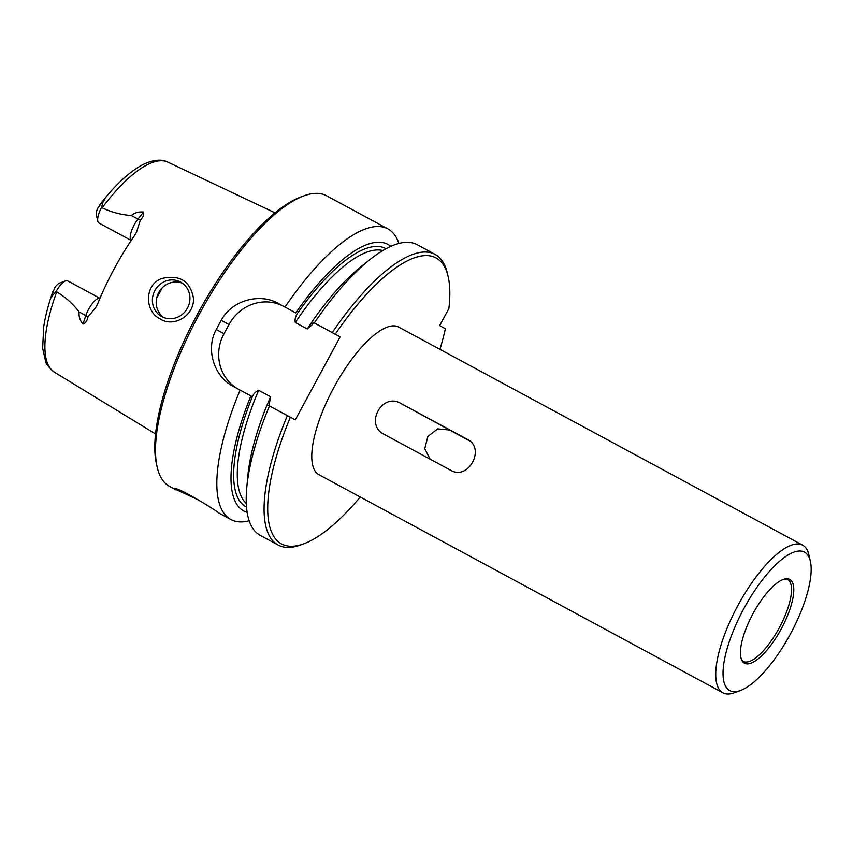 <?xml version="1.0" encoding="UTF-8"?>
<svg xmlns="http://www.w3.org/2000/svg" width="853" height="853" viewBox="0 0 853 853"><rect width="100%" height="100%" fill="white"/><g stroke="black" fill="none" stroke-linecap="round" stroke-linejoin="round"><path stroke-width="1.28" d="M249.172 520.778A165.162 55.68 -61.6 0 1 230.907 519.53A165.162 55.68 -61.6 0 1 230.811 519.477A165.162 55.68 -61.6 0 1 240.119 390.098L232.89 386.196M199.378 500.402L174.758 488.918C174.812 485.346 212.994 508.313 219.424 513.325L230.907 519.53M176.081 489.921L169.555 486.402A165.162 55.68 -61.6 0 1 169.47 486.359A165.162 55.68 -61.6 0 1 157.219 467.295A165.162 55.68 -61.6 0 1 199.037 314.618A165.162 55.68 -61.6 0 1 303.743 195.902A165.162 55.68 -61.6 0 1 326.486 195.732L387.838 228.849A165.162 55.68 -61.6 0 1 398.905 243.446M233.072 386.292C214.199 376.599 205.285 349.293 216.257 329.525A165.162 55.68 -61.6 0 1 221.247 320.301C231.739 300.384 259.429 292.771 277.961 303.263L295.756 312.912A151.525 51.073 -61.6 0 1 390.791 246.357M387.838 228.849A165.162 55.68 -61.6 0 0 285.009 307.069L277.961 303.263M237.369 388.605A41.946 39.494 118.7 0 1 223.987 333.758L228.977 324.535A41.946 39.494 118.7 0 1 283.676 306.398M247.157 512.386A151.525 51.073 -61.6 0 1 250.867 395.931L240.119 390.098M250.867 395.931L252.36 396.741C253.746 393.596 255.836 391.442 258.651 390.301L270.593 396.752L269.239 404.365M360.233 496.99A162.539 54.795 -61.6 0 1 303.956 543.734A162.539 54.795 -61.6 0 1 290.351 417.224L267.16 404.727A151.525 51.073 -61.6 0 0 247.839 476.049L246.773 487.639A165.162 55.68 -61.6 0 1 269.452 405.932M303.956 543.734L300.896 544.875A165.162 55.68 -61.6 0 1 278.153 545.035A165.162 55.68 -61.6 0 1 287.365 415.603M278.153 545.035L260.25 535.364A165.162 55.68 -61.6 0 1 246.773 487.639M163.701 317.497A19.662 18.51 118.7 0 1 158.733 292.515A19.662 18.51 118.7 0 1 182.446 283.228M98.937 223.017L131.245 240.461A15.098 5.086 -61.6 0 1 137.973 219.114L143.528 212.045C138.73 211.587 134.657 212.749 131.309 215.51C121.115 214.817 111.402 212.248 102.168 207.801L101.464 207.642L103.085 201.809C104.706 199.474 104.492 199.506 102.435 201.894L97.605 208.42A9.852 3.327 118.4 0 0 96.357 214.924L97.818 221.279A15.098 5.086 118.4 0 0 98.937 223.017L131.223 240.482M143.528 212.045C144.21 214.647 143.144 217.334 140.34 220.106L136.576 231.963L134.614 235.513A121.723 41.029 -61.6 0 0 97.711 303.764L95.813 307.357L87.944 317.007C87.155 320.888 85.481 323.255 82.933 324.108L85.822 315.578L79.148 311.985C78.657 316.292 79.926 320.344 82.933 324.108M156.653 298.081A89.138 30.047 118.4 0 0 162.113 287.951M804.518 552.136A78.647 26.518 118.4 0 0 737.397 621.474A78.647 26.518 118.4 0 0 740.575 690.45A78.647 26.518 118.4 0 0 790.443 633.918A78.647 26.518 118.4 0 0 810.35 561.21A78.647 26.518 118.4 0 0 804.518 552.136M744.466 663.197A47.608 16.047 -61.6 0 1 740.489 654.496A47.608 16.047 -61.6 0 1 752.986 613.691A47.608 16.047 -61.6 0 1 780.239 580.872A47.608 16.047 -61.6 0 1 786.349 618.425A47.608 16.047 -61.6 0 1 744.466 663.197M810.35 561.21L808.889 554.855A83.893 28.277 118.4 0 0 802.662 545.174A83.893 28.277 118.4 0 0 802.62 545.152A83.893 28.277 118.4 0 0 737.877 605.534A83.893 28.277 118.4 0 0 722.907 692.796A83.893 28.277 118.4 0 0 734.465 692.711L740.575 690.45M802.62 545.152L398.65 327.051A83.893 28.277 118.4 0 0 398.65 327.051A83.893 28.277 118.4 0 0 333.907 387.433A83.893 28.277 118.4 0 0 318.937 474.694L722.907 692.796M469.864 441.054L400.878 403.458C382.037 392.039 364.263 424.826 384.17 434.358L450.629 470.238C468.265 481.007 486.039 448.22 467.337 439.338L400.878 403.458M430.157 459.191L424.751 448.689L427.875 436.501L437.664 428.878L449.392 429.997M290.351 417.224L295.255 419.9L340.144 336.882L335.24 334.195A162.539 54.795 -61.6 0 1 448.156 276.649A162.539 54.795 -61.6 0 1 448.87 308.594L439.679 325.59L445.394 328.714A162.539 54.795 -61.6 0 1 439.945 349.346M312.049 321.709L314.341 322.914A165.162 55.68 -61.6 0 1 369.882 259.611L360.776 266.861A151.525 51.073 -61.6 0 0 312.049 321.709L340.144 336.882M313.541 322.519L312.102 324.844L307.251 328.959L295.298 322.509C294.722 319.534 295.373 316.602 297.249 313.723M155.577 433.964L54.453 372.228A119.399 40.251 -61.6 0 1 56.714 291.843L56.202 291.353L52.204 295.906C51.137 298.55 51.041 298.358 51.916 295.33L54.731 287.717A9.852 3.327 -61.6 0 1 59.465 283.132L65.574 280.861A15.098 5.086 -61.6 0 1 67.654 280.85A15.098 5.086 -61.6 0 1 67.664 280.861L99.972 298.305L67.664 280.861M56.714 291.843C65.521 297.143 72.995 303.86 79.148 311.985M162.177 278.419C144.189 284.209 144.573 311.27 159.682 318.606C172.818 328.032 194.495 316.207 193.482 298.251C190.326 281.149 179.887 274.538 162.177 278.419M369.882 259.611A165.162 55.68 -61.6 0 1 417.181 244.694L435.083 254.365A165.162 55.68 -61.6 0 1 447.42 273.472L448.156 276.649M435.083 254.365A165.162 55.68 -61.6 0 0 332.254 332.585L314.341 322.914M332.254 332.585L335.24 334.195M285.009 307.069L295.756 312.912M157.219 467.295L156.494 464.128A162.539 54.795 -61.6 0 1 197.64 313.861A162.539 54.795 -61.6 0 1 300.693 197.032L303.743 195.902M187.457 308.114A19.662 18.51 -61.3 0 0 180.601 282.076A19.662 18.51 -61.3 0 0 154.926 290.436A19.662 18.51 -61.3 0 0 161.729 316.57A19.662 18.51 -61.3 0 0 161.814 316.623A19.662 18.51 -61.3 0 0 187.457 308.114M56.202 291.353A15.098 5.086 -61.6 0 1 65.574 280.861M101.464 207.642A15.098 5.086 118.4 0 0 97.818 221.279M216.257 329.525L223.987 333.758M102.168 207.801A119.399 40.251 -61.6 0 1 167.881 162.134L274.975 212.813M131.309 215.51L137.973 219.114A7.869 3.369 -141.8 0 0 140.34 220.106M780.239 580.872C783.001 579.198 785.389 578.697 787.426 579.368A46.563 15.695 -61.6 0 1 779.311 627.723A46.563 15.695 -61.6 0 1 743.283 661.374A46.563 15.695 -61.6 0 1 743.187 661.31C741.502 659.987 740.607 657.706 740.489 654.496M307.251 328.959A144.189 48.61 -61.6 0 1 312.166 321.773M295.298 322.509A144.189 48.61 -61.6 0 1 382.837 250.537M297.228 313.712A146.812 49.495 -61.6 0 1 386.014 248.724M267.277 404.791A144.189 48.61 -61.6 0 1 270.593 396.752M246.293 503.451A144.189 48.61 -61.6 0 1 258.651 390.301M246.517 507.098A146.812 49.495 -61.6 0 1 252.339 396.73M221.247 320.301L228.977 324.535M51.916 295.33L52.204 295.906M102.435 201.894L103.085 201.809M99.961 298.326A15.098 5.086 -61.6 0 0 85.822 315.578A7.869 3.348 -161.3 0 1 87.944 317.007M99.513 205.168C114.121 186.061 128.142 172.764 141.598 165.29C154.489 158.541 163.232 159.607 167.881 162.134M54.453 372.228C48.749 367.366 45.817 363.804 45.667 361.544L42.65 348.323L43.674 327.051C45.337 316.068 48.472 304.073 53.057 291.086"/></g></svg>
